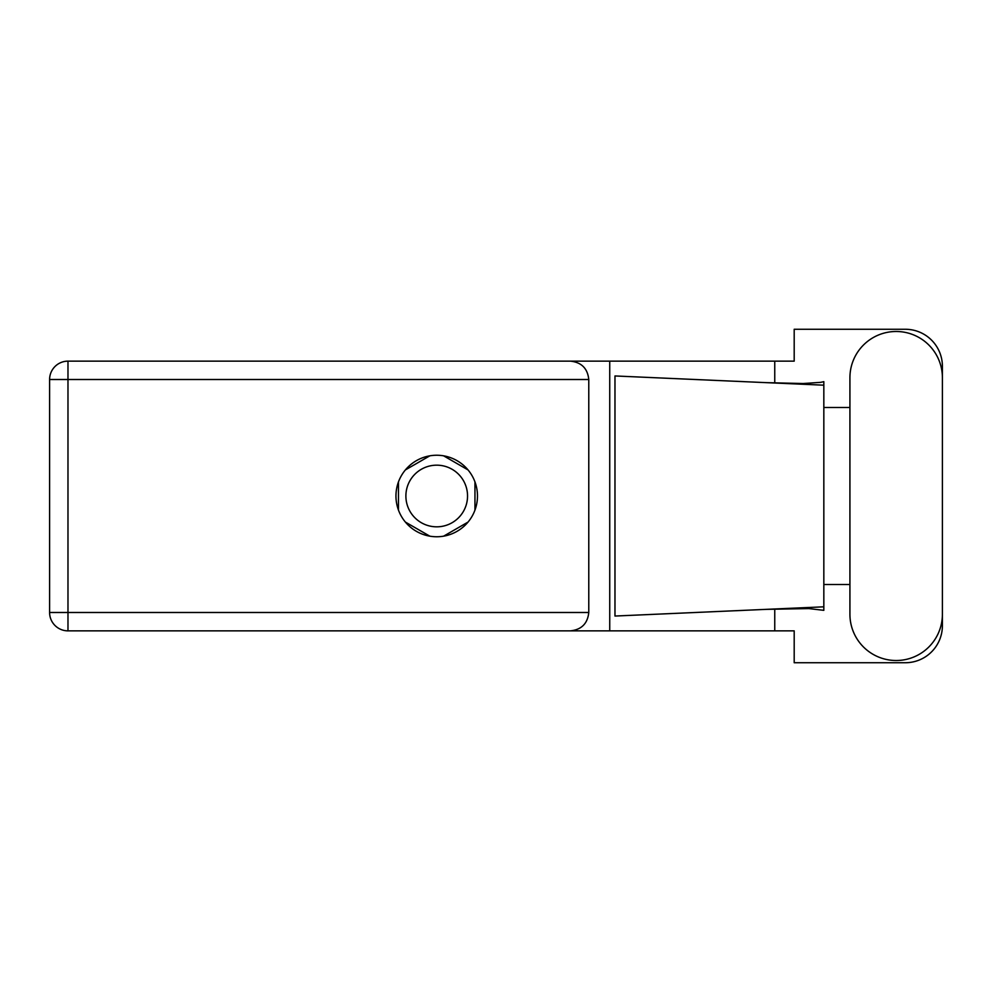 <?xml version="1.0" encoding="UTF-8"?>
<svg xmlns="http://www.w3.org/2000/svg" width="992" height="992" viewBox="0 0 992 992"><rect width="100%" height="100%" fill="white"/><g stroke="black" fill="none" stroke-linecap="round" stroke-linejoin="round"><path stroke-width="1.49" d="M405.889 496A30.826 30.826 0 0 0 436.716 526.826A30.826 30.826 0 0 0 467.542 496A30.826 30.826 0 0 0 436.716 465.174A30.826 30.826 0 0 0 405.889 496M429.821 455.836L405.381 469.935M468.05 469.935L443.622 455.836M474.957 510.111L474.957 481.889M443.622 536.164L468.05 522.065M405.381 522.065L429.821 536.164M398.474 481.889L398.474 510.111M849.921 614.271A46.24 46.24 0 0 0 896.16 660.511A46.24 46.24 0 0 0 942.4 614.271L942.4 377.729A46.24 46.24 0 0 0 896.16 331.489A46.24 46.24 0 0 0 849.921 377.729L849.921 614.271M436.716 455.241A40.759 40.759 0 0 0 395.957 496A40.759 40.759 0 0 0 436.716 536.759A40.759 40.759 0 0 0 477.474 496A40.759 40.759 0 0 0 436.716 455.241M588.777 379.514L67.977 379.514L67.977 612.486L49.6 612.486A18.377 18.377 0 0 0 67.977 630.862A18.377 18.377 0 0 1 49.6 612.486L49.6 379.514A18.377 18.377 0 0 1 67.977 361.138L570.4 361.138C581.486 362.303 587.611 368.429 588.777 379.514L588.777 612.486C587.611 623.571 581.486 629.697 570.4 630.862L67.977 630.862L67.977 612.486L588.777 612.486M942.4 407.489L942.4 366.321A37.051 37.051 0 0 0 905.349 329.27L794.195 329.27L794.195 361.138L570.4 361.138M942.4 584.511L942.4 625.679A37.051 37.051 0 0 1 905.349 662.73L794.195 662.73L794.195 630.862L570.4 630.862M849.921 584.511L823.831 584.511L823.831 610.34L808.802 608.58L766.146 609.361L823.831 606.819L823.831 385.181L823.831 407.489L849.921 407.489M774.752 609.014L774.752 630.862M774.752 361.138L774.752 382.986M820.644 382.354L823.831 381.66L823.831 385.181L766.146 382.639L803.173 383.532L820.644 382.354M766.146 609.361L614.978 616.044L614.978 375.956L766.146 382.639M609.733 361.138L609.733 630.862M823.831 586.111L823.831 405.889M49.6 379.514L67.977 379.514L67.977 361.138"/></g></svg>
